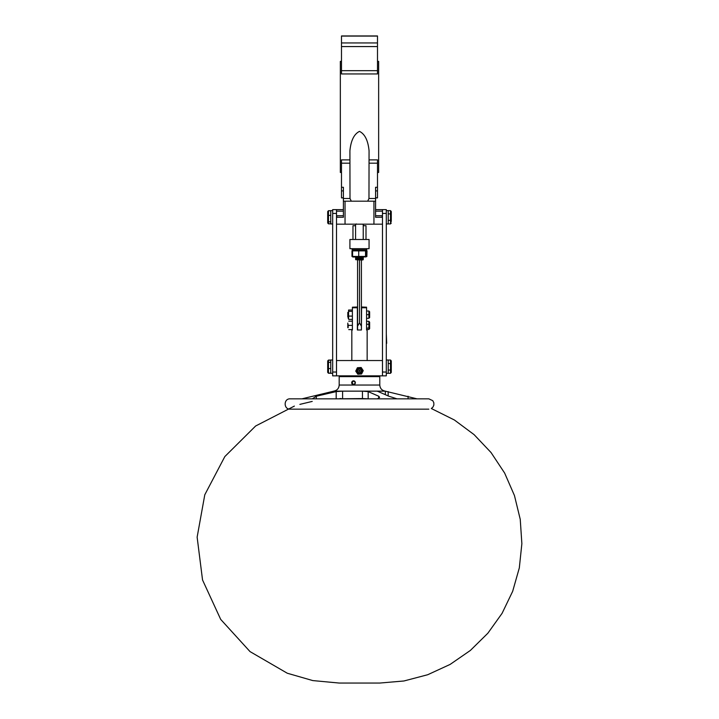 <?xml version="1.0" encoding="UTF-8"?>
<svg xmlns="http://www.w3.org/2000/svg" width="719" height="719" viewBox="0 0 719 719"><rect width="100%" height="100%" fill="white"/><g stroke="black" fill="none" stroke-linecap="round" stroke-linejoin="round"><path stroke-width="1.08" d="M363.23 257.851L362.556 257.941L363.23 257.851L362.574 257.474L363.23 257.114L355.572 257.474L359.491 257.663M356.229 257.851L355.572 258.256L356.247 258.328L362.556 257.941L355.572 258.238L362.529 258.22L359.5 258.058L359.491 258.813M359.491 258.822L359.491 259.568M359.491 259.945L359.491 322.84L357.577 326.156L357.577 259.945M361.405 259.945L361.405 326.156L359.491 322.84M356.975 258.13L357.577 257.977M361.405 326.156L361.405 329.985L357.379 329.985L357.379 307.768L352.4 307.768L352.4 329.608M357.577 326.156L357.577 329.985M388.215 213.894L390.516 213.894L390.516 210.64L388.215 210.64L388.215 223.942L386.301 223.942L390.516 223.915L390.516 213.894L391.28 214.343L391.28 220.095L388.215 220.526M332.672 210.613L330.758 210.613L330.758 223.942L332.672 223.942L330.758 223.942M391.28 220.095L391.28 214.343M390.516 210.64L391.28 211.53M391.28 223.025L390.516 223.915M391.28 211.817L391.28 221.56M330.758 223.852L328.466 223.852L327.693 222.98L327.693 211.683L328.466 210.82L328.466 215.367L327.693 215.628L327.693 221.218L328.466 221.829L328.466 223.735L327.693 222.872L327.693 221.218M330.758 210.703L328.466 210.703L327.693 211.575L327.693 213.777M327.693 220.778L327.693 215.071M327.693 213.336L327.693 222.872M330.758 215.367L328.466 215.367L328.466 221.829L330.758 221.829M330.758 210.82L328.466 210.703M330.758 223.735L328.466 223.852M348.571 325.051L348.571 325.725M352.4 321.177L352.4 325.051M352.22 329.608L348.751 329.608M352.22 325.392L348.751 325.392M352.22 321.177L348.751 321.177M348.571 319.146L348.571 316.369M348.185 312.37L348.185 318.418L348.185 312.37M352.4 310.042L348.571 310.042L348.571 315.722M352.4 311.246L352.4 311.74L352.4 311.246M352.4 315.722L352.4 316.369M352.22 319.407L348.751 319.407M352.22 316.099L348.751 316.099M352.22 311.354L348.751 311.354M375.579 198.507L375.579 201.185L343.403 201.185L343.403 198.507L350 198.507L349.91 150.747C350.513 144.941 352.148 135.001 359.491 131.379C366.825 135.001 368.461 144.941 369.063 150.747L368.973 198.507L375.579 198.507L375.579 187.282L377.493 187.282L377.493 159.888L369.063 159.888M341.489 172.461L340.339 172.461L340.339 61.385L341.489 61.385M377.493 172.461L378.643 172.461L378.643 61.385L377.493 61.385M375.579 197.77L377.493 197.77L377.493 187.282M341.489 35.95L341.489 70.669L377.493 70.669L377.493 35.95L341.489 35.95L377.493 35.95M341.489 197.896L343.403 197.896L341.489 197.896L341.489 163.177L349.91 163.177M350 198.507L351.294 201.185M367.688 201.185L368.973 198.507M375.579 209.615L382.472 209.615L382.472 224.175L336.51 224.175L336.51 209.615L332.672 209.615L332.672 375.857L336.51 375.857L332.672 375.857L336.51 375.857L336.51 360.534L382.472 360.534L382.472 375.857L332.672 375.857M375.579 201.185L375.579 217.273L381.933 217.273L382.472 215.745L375.579 215.745M343.403 201.185L343.403 217.273L337.049 217.273L336.51 215.745L343.403 215.745M343.403 209.615L332.672 209.615M343.403 198.507L343.403 187.282L341.489 187.282M349.91 159.888L341.489 159.888L341.489 163.177M377.493 197.77L375.579 197.896L377.493 197.896M341.489 70.669L341.489 73.958L377.493 73.958L377.493 70.669M365.998 225.703L365.998 239.49L365.998 225.703L363.23 225.703M352.975 239.49L352.975 225.703L355.572 225.703M369.063 239.49L369.063 248.684L369.063 239.49L349.91 239.49L349.91 248.684L369.063 248.684M366.295 250.221L352.121 249.835L366.681 249.835L366.681 248.684M352.121 249.835L352.121 248.684M366.762 249.835L366.762 248.684M352.867 257.016L366.034 256.908M366.034 250.428L367.005 250.886L366.852 256.539M352.768 250.419L351.977 250.886L352.705 250.545M352.705 256.782L351.977 256.449L352.768 256.908M351.977 256.449L351.977 250.886M353.254 250.886L365.549 250.886L365.549 256.449L366.223 256.449L353.254 256.449M365.549 250.886L366.223 250.886L365.549 250.886M352.58 256.449L352.58 250.886M358.727 256.449L358.727 250.886M366.223 256.449L366.223 250.886M332.672 213.444L336.51 213.444L336.51 372.029L332.672 372.029M332.672 314.077L332.672 307.004M332.672 301.998L332.672 294.745M386.301 209.615L382.472 209.615L386.301 209.615L386.301 375.857L382.472 375.857L386.301 375.857M386.301 213.444L382.472 213.444L382.472 372.029L386.301 372.029M386.301 321.663L386.301 328.098M386.301 343.314L386.301 345.668M386.301 333.886L386.687 343.314M357.073 259.46L356.049 259.298M361.9 259.092L361.405 259.11L361.9 259.083M357.073 257.932L356.049 257.762M361.9 257.564L361.405 257.582L361.9 257.546M357.073 258.696L356.049 258.534M361.9 258.328L361.405 258.346L361.9 258.31M363.302 224.319L363.32 225.703M361.405 258.094L363.32 258.22L361.918 258.328M362.349 259.056L361.405 258.84M362.753 258.921L361.918 259.092M361.405 259.469L362.664 259.37M362.7 259.712L363.212 259.667L362.565 259.325M356.318 258.966L355.662 259.343L356.318 258.966L355.662 258.606L356.543 258.93M356.975 258.894L357.577 258.867M361.405 258.705L362.664 258.606M363.311 258.966L362.565 258.561M356.318 258.202L355.662 258.579L356.318 258.202L355.662 257.842L356.543 258.166M361.405 257.941L362.664 257.833M363.311 258.202L362.565 257.797M356.318 257.438L355.662 257.815L356.318 257.438L355.662 257.078L356.543 257.402M356.975 257.366L357.577 257.33M361.405 257.177L362.394 257.114M363.212 259.676L362.556 259.478L363.23 259.406M356.229 257.087L355.572 257.492L356.247 257.564L363.158 257.114M362.556 258.696L355.572 259.029L362.556 258.696M355.635 224.319L356.247 224.22L355.635 224.175M360.021 259.945L355.698 259.694L362.574 259.784M356.229 258.624L355.572 259.002L356.229 259.406L363.23 258.642M363.23 258.624L362.574 258.238L363.23 257.878M362.861 259.936L359.976 259.945M359.868 259.568L360.318 259.568M347.807 327.693L347.807 323.092L348.185 327.693M367.148 360.534L367.148 329.985L366.573 329.985L366.573 324.206L369.638 324.458L369.638 328.619L369.638 323.101M366.573 321.312L368.874 321.312L369.638 322.166L369.638 324.458M369.638 328.619L368.874 329.473L368.874 321.312M369.638 327.684L366.573 328.286M366.573 329.473L368.874 329.473M347.807 316.962L347.807 312.37M368.874 311.03L369.638 311.794L369.638 314.67L369.638 311.794L368.874 311.03L366.573 311.03L366.573 314.67L369.638 314.67L369.638 317.537L368.874 318.301L368.874 311.03M369.638 317.537L368.874 318.301L366.573 318.301L366.573 314.67M366.573 324.206L366.573 307.768L361.594 307.768L361.405 329.985M361.594 307.768L361.594 307.004L366.573 307.202M352.4 307.202L357.379 307.004L357.379 307.768M352.4 329.985L351.825 329.985L351.825 360.534M385.159 391.145L417.02 398.838M385.33 391.145L333.643 391.145C337.058 390.525 338.901 388.494 339.188 385.042L379.785 385.042C380.072 388.494 381.924 390.525 385.33 391.145L385.33 394.255M378.329 391.603C377.25 391.307 377.493 391.154 379.057 391.145C377.493 391.154 377.25 391.307 378.329 391.603L388.862 396.232L397.005 398.838M379.785 385.042L379.785 376.621L339.188 376.621L339.188 385.042M353.775 380.854L351.717 382.751L353.604 384.665M339.188 398.838L368.541 398.838L362.457 398.56L362.457 391.145L368.173 391.603L378.715 396.232L379.605 397.355L377.403 398.838M312.343 398.838L316.288 396.232L336.186 391.603L342.603 391.145L339.925 391.145M333.814 391.145L301.962 398.838M339.925 398.56C341.48 398.56 341.723 398.632 340.644 398.784L340.276 398.838M362.457 398.56L335.485 398.838M294.368 406.091L255.622 426.008L224.831 456.574L204.789 494.78L197.132 537.156L202.542 579.972L220.697 619.392L250.032 651.603L287.294 673.236L312.783 680.578L339.188 683.05L379.785 683.05L403.943 680.983L427.706 674.728L450.103 664.428L470.37 650.443L487.859 633.223L502.087 613.325L512.656 591.342L519.316 567.902L521.868 543.681L520.241 519.343L514.462 495.571L504.648 473.075L491.05 452.548L474.1 434.644L454.381 419.986L431.319 408.509L432.883 407.179L433.863 405.067L433.818 402.73L432.757 400.663L428.821 398.838L290.161 398.838C283.502 398.515 283.502 409.471 290.161 409.156L428.821 409.156M346.082 398.838L343.682 398.82M391.28 361.199L391.28 372.127M388.215 360.03L390.516 360.03L391.28 360.911L391.28 365.477L390.516 365.297M388.215 363.41L391.28 363.85L391.28 369.593L390.516 370.051L390.516 360.03M388.215 373.296L390.516 373.296L391.28 372.415L391.28 369.593M391.28 369.476L391.28 363.724M388.215 370.051L390.516 370.051L390.516 373.296M386.301 373.323L388.215 373.323L388.215 359.994L386.301 359.994L388.215 359.994M330.758 373.242L328.466 373.242L327.693 372.361L327.693 360.965L328.466 360.084L327.693 361.064L327.693 370.609M327.693 360.965L327.693 368.865M330.758 360.084L328.466 360.084M332.672 373.323L330.758 373.323L330.758 359.994L332.672 359.994L330.758 359.994M330.758 373.116L328.466 373.116L327.693 372.253L327.693 368.317L328.466 368.568L328.466 373.242M330.758 362.106L327.693 362.718L327.693 361.064M327.693 368.317L327.693 362.718M330.758 360.201L328.466 360.201L328.466 368.568L330.758 368.568M361.567 374.006L357.819 374.24L355.734 371.112L357.406 367.742L361.163 367.508L363.239 370.636L361.567 374.006M360.489 372.379A1.806 1.806 0 0 0 360.992 369.872A1.806 1.806 0 0 0 358.484 369.368A1.806 1.806 0 0 0 357.981 371.876A1.806 1.806 0 0 0 360.489 372.379M359.176 370.402A0.566 0.566 0 0 0 359.015 371.193A0.566 0.566 0 0 0 359.806 371.346A0.566 0.566 0 0 0 359.958 370.564A0.566 0.566 0 0 0 359.176 370.402M351.69 382.751A1.914 1.833 -90 0 0 353.523 384.665A1.914 1.833 -90 0 0 355.348 382.751A1.914 1.833 -90 0 0 353.523 380.836A1.914 1.833 -90 0 0 351.69 382.751M354.368 381.214L353.011 381.214L352.166 382.751L353.011 384.279L354.368 384.279L355.213 382.751L354.368 381.214L352.678 381.214L351.834 382.751L352.678 384.279L354.368 384.279M341.489 42.951L377.493 42.951M375.579 211.152L382.472 211.152M343.403 211.152L336.51 211.152M373.943 201.185L373.943 224.175M345.039 201.185L345.039 224.175M341.489 197.77L343.403 197.77M341.489 190.895L343.403 190.895M369.063 163.177L377.493 163.177M341.489 46.564L377.493 46.564M341.489 36.076L377.493 36.076M375.579 190.895L377.493 190.895M408.059 398.838L408.059 396.232M388.161 395.801L388.161 391.603M379.057 391.801L379.057 391.145M378.715 398.38L378.715 396.232M368.173 398.784L368.173 391.603M342.603 398.56L342.603 391.145M336.186 398.784L336.186 391.603M316.288 398.838L316.288 396.232M360.965 373.098A2.669 2.669 0 0 0 361.711 369.395A2.669 2.669 0 0 0 358.008 368.649A2.669 2.669 0 0 0 357.262 372.352A2.669 2.669 0 0 0 360.965 373.098M388.215 210.613L386.301 210.613L388.215 210.613M365.854 250.221L366.852 250.796M356.318 259.748L355.662 259.37M362.664 257.051L363.311 257.429M363.23 259.388L362.574 259.002M363.23 224.175L363.23 239.49M356.229 223.915L355.572 224.292L355.572 239.49M355.707 259.694L356.229 259.388M378.643 375.857L378.643 376.621M340.339 375.857L340.339 376.621M312.217 401.418L299.877 404.384M361.001 373.152C361.954 373.521 362.771 369.638 361.217 368.757L357.972 368.595C356.049 372.065 357.055 373.583 361.001 373.152"/></g></svg>
